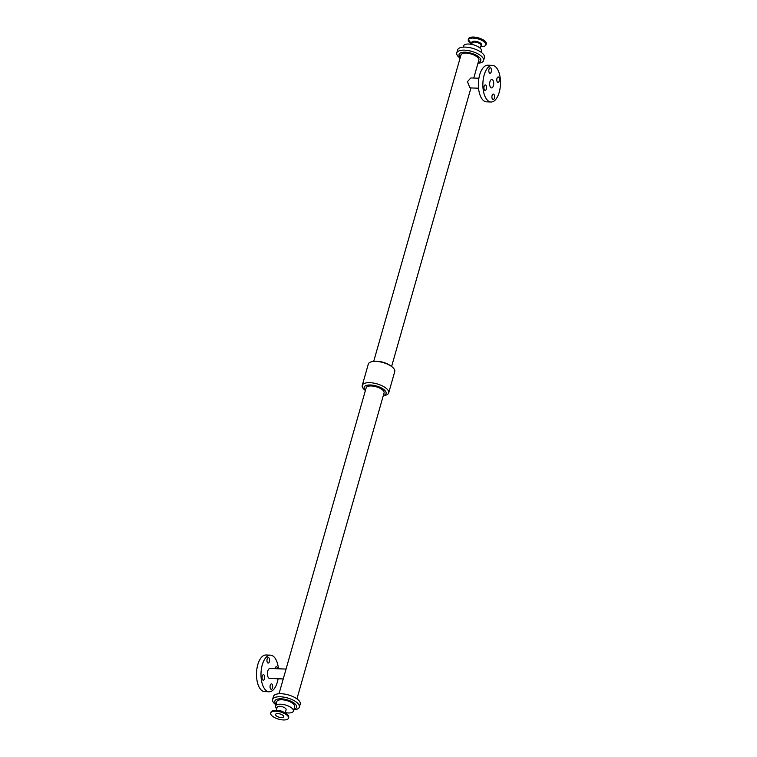 <?xml version="1.0" encoding="UTF-8"?>
<svg xmlns="http://www.w3.org/2000/svg" width="757" height="757" viewBox="0 0 757 757"><rect width="100%" height="100%" fill="white"/><g stroke="black" fill="none" stroke-linecap="round" stroke-linejoin="round"><path stroke-width="1.14" d="M268.953 657.899A2.744 1.325 -87.9 0 1 269.52 661.012A2.744 1.325 -87.9 0 1 268.167 663.075A2.744 1.325 -87.9 0 1 266.947 660.274A2.744 1.325 -87.9 0 1 268.357 657.578A2.744 1.325 -87.9 0 1 268.953 657.899M272.056 684.196A2.744 1.325 -87.9 0 1 272.624 687.309A2.744 1.325 -87.9 0 1 271.271 689.362A2.744 1.325 -87.9 0 1 270.05 686.571A2.744 1.325 -87.9 0 1 271.46 683.864A2.744 1.325 -87.9 0 1 272.056 684.196M264.07 675.036A2.744 1.325 -87.9 0 1 264.638 678.149A2.744 1.325 -87.9 0 1 263.285 680.202A2.744 1.325 -87.9 0 1 262.064 677.411A2.744 1.325 -87.9 0 1 263.483 674.705A2.744 1.325 -87.9 0 1 264.07 675.036M275.009 668.668A2.744 1.325 -87.9 0 1 276.343 666.737A2.744 1.325 -87.9 0 1 276.939 667.068A2.744 1.325 -87.9 0 1 277.535 668.762M485.947 85.248A2.744 1.325 -87.9 0 1 486.514 88.37A2.744 1.325 -87.9 0 1 485.152 90.424A2.744 1.325 -87.9 0 1 483.931 87.623A2.744 1.325 -87.9 0 1 485.351 84.926A2.744 1.325 -87.9 0 1 485.947 85.248M498.806 77.29A2.744 1.325 -87.9 0 1 499.374 80.403A2.744 1.325 -87.9 0 1 498.011 82.456A2.744 1.325 -87.9 0 1 496.791 79.655A2.744 1.325 -87.9 0 1 498.21 76.959A2.744 1.325 -87.9 0 1 498.806 77.29M493.924 94.417A2.744 1.325 -87.9 0 1 494.491 97.53A2.744 1.325 -87.9 0 1 493.138 99.583A2.744 1.325 -87.9 0 1 491.918 96.792A2.744 1.325 -87.9 0 1 493.337 94.086A2.744 1.325 -87.9 0 1 493.924 94.417M490.82 68.121A2.744 1.325 -87.9 0 1 491.388 71.234A2.744 1.325 -87.9 0 1 490.034 73.297A2.744 1.325 -87.9 0 1 488.814 70.496A2.744 1.325 -87.9 0 1 490.233 67.799A2.744 1.325 -87.9 0 1 490.82 68.121M276.267 710.34L277.157 707.208A4.656 1.864 15.9 0 1 280.904 706.413A4.656 1.864 15.9 0 1 285.711 708.628A4.656 1.864 15.9 0 1 286.108 709.754L285.219 712.886M283.298 715.725A4.211 1.684 15.9 0 1 283.657 716.747A4.211 1.684 15.9 0 1 279.144 717.21A4.211 1.684 15.9 0 1 275.557 714.438A4.211 1.684 15.9 0 1 278.945 713.709A4.211 1.684 15.9 0 1 283.298 715.725M287.717 715.876A9.254 3.7 15.9 0 1 288.502 718.128A9.254 3.7 15.9 0 1 278.595 719.15A9.254 3.7 15.9 0 1 270.703 713.056A9.254 3.7 15.9 0 1 278.16 711.466A9.254 3.7 15.9 0 1 287.717 715.876M485.218 45.742A9.254 3.7 -164.1 0 0 486.079 44.682L486.297 43.944A9.254 3.7 -164.1 0 0 478.405 37.85A9.254 3.7 -164.1 0 0 468.498 38.872L468.28 39.619A9.254 3.7 -164.1 0 0 468.46 40.963M463.227 47.142L463.596 45.874A9.292 3.719 15.9 0 1 471.072 44.285A9.292 3.719 15.9 0 1 480.667 48.703A9.292 3.719 15.9 0 1 481.461 50.956L481.102 52.233M283.241 678.944L269.634 678.452A4.987 2.394 -87.9 0 1 267.42 673.389A4.987 2.394 -87.9 0 1 269.994 668.488L286.051 669.065M296.924 698.843L384.073 392.902A9.311 3.728 15.9 0 0 383.279 390.65A9.311 3.728 15.9 0 0 373.665 386.212A9.311 3.728 15.9 0 0 366.17 387.802L279.021 693.743M278.103 678.755A18.319 8.8 -87.9 0 1 269.151 691.784L264.657 691.624A18.319 8.8 -87.9 0 1 256.519 672.992A18.319 8.8 -87.9 0 1 265.972 654.994L270.476 655.155A18.319 8.8 -87.9 0 1 274.413 657.322A18.319 8.8 -87.9 0 1 278.453 668.791M269.151 691.784A18.319 8.8 -87.9 0 1 261.014 673.153A18.319 8.8 -87.9 0 1 270.476 655.155M490.621 87.405A4.211 2.025 92.1 0 0 491.53 87.907A4.211 2.025 92.1 0 0 493.706 83.762A4.211 2.025 92.1 0 0 491.832 79.476A4.211 2.025 92.1 0 0 489.751 82.636A4.211 2.025 92.1 0 0 490.621 87.405M478.547 88.209L470.504 87.916L469.681 87.339L467.457 81.633L470.863 77.952L478.897 78.245M487.082 99.839A18.319 8.8 92.1 0 0 491.028 102.006A18.319 8.8 92.1 0 0 500.481 84.008A18.319 8.8 92.1 0 0 492.343 65.376A18.319 8.8 92.1 0 0 483.288 79.088A18.319 8.8 92.1 0 0 487.082 99.839M492.343 65.376L487.849 65.216A18.319 8.8 92.1 0 0 478.793 78.927A18.319 8.8 92.1 0 0 482.588 99.678A18.319 8.8 92.1 0 0 486.524 101.845L491.028 102.006M373.693 361.411L460.975 54.987A9.311 3.728 15.9 0 1 468.469 53.397A9.311 3.728 15.9 0 1 478.083 57.835A9.311 3.728 15.9 0 1 478.878 60.087L473.759 78.056M276.731 708.703A9.292 3.719 15.9 0 1 275.539 706.044A9.292 3.719 15.9 0 1 283.023 704.455A9.292 3.719 15.9 0 1 292.618 708.874A9.292 3.719 15.9 0 1 293.404 711.126A9.292 3.719 15.9 0 1 285.294 712.602M275.539 706.044L276.807 701.597A9.292 3.719 15.9 0 1 284.282 700.007A9.292 3.719 15.9 0 1 293.877 704.436A9.292 3.719 15.9 0 1 294.672 706.688L293.404 711.126M276.097 704.076A11.308 4.523 15.9 0 1 280.828 698.806A11.308 4.523 15.9 0 1 295.646 704.502A11.308 4.523 15.9 0 1 293.962 709.167M275.908 704.748A13.881 5.554 15.9 0 1 278.595 696.781A13.881 5.554 15.9 0 1 298.144 703.755A13.881 5.554 15.9 0 1 293.773 709.839M275.898 704.767A13.929 5.573 15.9 0 1 272.577 699.506A13.929 5.573 15.9 0 1 283.79 697.121A13.929 5.573 15.9 0 1 298.182 703.764A13.929 5.573 15.9 0 1 299.365 707.133A13.929 5.573 15.9 0 1 293.773 709.858M272.577 699.506L273.447 696.468A13.929 5.573 15.9 0 1 284.66 694.084A13.929 5.573 15.9 0 1 299.043 700.727A13.929 5.573 15.9 0 1 300.226 704.095L299.365 707.133M365.451 390.319A11.374 4.551 15.9 0 1 370.154 384.982A11.374 4.551 15.9 0 1 385.095 390.716A11.374 4.551 15.9 0 1 383.354 395.419M365.404 390.489A13.74 5.498 15.9 0 1 362.253 385.389A13.74 5.498 15.9 0 1 373.315 383.033A13.74 5.498 15.9 0 1 387.508 389.581A13.74 5.498 15.9 0 1 388.682 392.911A13.74 5.498 15.9 0 1 383.307 395.589M362.253 385.389L368.318 364.089A13.74 5.498 15.9 0 1 374.024 361.392A13.74 5.498 15.9 0 1 391.322 366.312A13.74 5.498 15.9 0 1 393.574 368.281A13.74 5.498 15.9 0 1 394.747 371.611L388.682 392.911M374.024 361.392L375.661 361.297A11.374 4.551 15.9 0 1 389.978 365.376L391.322 366.312M460.275 57.456A11.308 4.523 15.9 0 1 465.025 52.205A11.308 4.523 15.9 0 1 479.834 57.892A11.308 4.523 15.9 0 1 478.178 62.557M477.979 63.247A13.929 5.573 15.9 0 0 483.553 60.532A13.929 5.573 15.9 0 0 482.37 57.154A13.929 5.573 15.9 0 0 467.987 50.52A13.929 5.573 15.9 0 0 456.774 52.895A13.929 5.573 15.9 0 0 460.076 58.147A13.891 5.554 15.9 0 1 462.792 50.17A13.891 5.554 15.9 0 1 482.332 57.154A13.891 5.554 15.9 0 1 477.989 63.228M456.774 52.895L457.635 49.867A13.929 5.573 15.9 0 1 468.848 47.483A13.929 5.573 15.9 0 1 483.231 54.116A13.929 5.573 15.9 0 1 484.423 57.494L483.553 60.532M271.782 711.258A9.056 3.624 15.9 0 1 276.163 710.331A9.056 3.624 15.9 0 1 287.83 714.892A9.056 3.624 15.9 0 1 288.54 716.037M276.012 710.482A9.254 3.7 15.9 0 1 287.925 715.138A9.254 3.7 15.9 0 1 288.72 717.381C287.991 713.624 283.799 711.277 276.144 710.331C273.239 710.236 271.489 710.899 270.921 712.318A9.254 3.7 15.9 0 1 276.012 710.482M278.273 710.539A4.656 1.864 15.9 0 1 278.51 710.549A4.656 1.864 15.9 0 1 283.402 712.006M486.079 44.682A9.254 3.7 -164.1 0 0 478.197 38.588A9.254 3.7 -164.1 0 0 468.28 39.619L471.781 44.114A9.056 3.624 -164.1 0 1 469.17 42.108A9.056 3.624 -164.1 0 1 473.39 38.124A9.056 3.624 -164.1 0 1 485.057 42.676A9.056 3.624 -164.1 0 1 480.837 46.669C483.761 46.764 485.511 46.101 486.079 44.682M480.998 45.761A5.138 2.053 -164.1 0 0 477.317 41.673A5.138 2.053 -164.1 0 0 472.037 43.215M480.269 48.297L481.055 45.534A4.656 1.864 -164.1 0 0 477.09 42.468A4.656 1.864 -164.1 0 0 472.103 42.988L471.706 44.398M288.502 718.128L288.72 717.381M270.703 713.056L270.921 712.318M391.596 366.511L470.949 87.935"/></g></svg>
